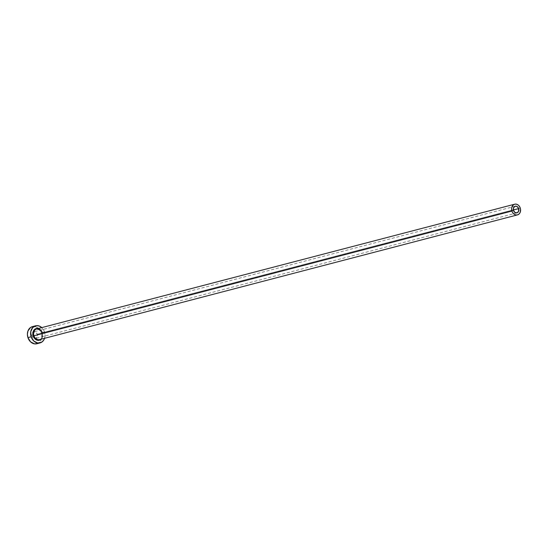 <?xml version="1.0" encoding="UTF-8"?>
<svg xmlns="http://www.w3.org/2000/svg" width="548" height="548" viewBox="0 0 548 548"><rect width="100%" height="100%" fill="white"/><g stroke="black" fill="none" stroke-linecap="round" stroke-linejoin="round"><path stroke-width="0.41" stroke-dasharray="2.74 2.06" d="M37.216 334.253L513.366 209.994L37.216 334.253L37.202 336.828L35.682 338.445L33.538 338.15L32.031 336.123A3.425 2.754 75.4 0 0 34.654 338.561A3.425 2.754 75.4 0 0 35.49 338.506A3.425 2.754 75.4 0 0 37.216 334.253A3.425 2.754 75.4 0 0 33.757 331.876A3.425 2.754 75.4 0 0 33.003 332.232A3.425 2.754 75.4 0 0 32.031 336.123L32.044 333.547L33.565 331.93L35.709 332.225L37.216 334.253M513.497 210.48L32.031 336.123L513.497 210.48M38.381 328.499A6.083 4.884 -104.6 0 1 42.408 332.698A6.083 4.884 -104.6 0 1 41.175 339.191L42.675 336.184L42.408 332.698L40.593 329.766L37.839 328.382M39.593 339.602A5.528 4.439 75.4 0 0 42.312 332.766A5.528 4.439 75.4 0 0 36.737 328.923M520.264 208.035L42.312 332.766L520.264 208.035M36.853 343.747A8.843 7.097 75.4 0 0 41.312 332.773L44.498 331.944L41.778 327.608A8.843 7.097 -104.6 0 1 44.498 331.944L41.312 332.773A8.843 7.097 75.4 0 0 32.387 326.635M44.47 338.589L45.032 335.342L44.498 331.944A8.843 7.097 -104.6 0 1 44.566 338.308M36.887 343.74L38.607 342.959L40.607 340.835L41.703 337.849L41.717 334.458L40.648 331.184L38.668 328.512L36.065 326.861L33.25 326.478M40.545 330.101L42.203 332.787C42.984 336.308 42.093 338.589 39.525 339.623A5.528 4.439 75.4 0 0 42.312 332.766M516.949 212.857L35.49 338.506M515.223 206.226L33.757 331.876"/><path stroke-width="0.82" d="M518.675 208.61A3.425 2.754 -104.6 0 1 516.949 212.857A3.425 2.754 -104.6 0 1 513.497 210.48L513.503 207.904L515.031 206.288L516.648 206.315L518.422 207.993L518.668 211.186L517.141 212.802L515.004 212.508L513.497 210.48A3.425 2.754 -104.6 0 1 515.223 206.226A3.425 2.754 -104.6 0 1 518.675 208.61L513.366 209.994L518.675 208.61M41.175 339.191A6.083 4.884 -104.6 0 1 33.216 336.02L33.949 335.78A5.528 4.439 75.4 0 0 39.593 339.602M40.545 330.101L36.737 328.923A5.528 4.439 75.4 0 0 33.949 335.78L511.907 211.055A5.528 4.439 -104.6 0 1 514.688 204.199A5.528 4.439 -104.6 0 1 520.264 208.035A5.528 4.439 -104.6 0 1 517.483 214.891A5.528 4.439 -104.6 0 1 511.907 211.055L33.949 335.78A5.528 4.439 75.4 0 0 39.525 339.623L517.483 214.891M35.579 325.8L32.387 326.635A8.843 7.097 75.4 0 0 27.934 337.602L31.126 336.773A8.843 7.097 -104.6 0 1 35.579 325.8A8.843 7.097 -104.6 0 1 41.778 327.608M33.25 326.478L30.64 327.416L27.962 330.958L27.4 334.205L27.934 337.602A8.843 7.097 75.4 0 0 36.853 343.747L40.045 342.911A8.843 7.097 -104.6 0 1 31.126 336.773L27.934 337.602L30.578 341.863L34.586 343.877L37.353 343.589M41.854 327.683L39.257 326.033L36.435 325.642L32.729 327.519L30.736 331.698L31.126 336.773L33.77 341.034L37.778 343.041L41.792 342.13L43.799 340L44.566 338.308A8.843 7.097 -104.6 0 1 40.045 342.911M41.306 339.061L38.757 340.349L35.887 339.616L33.668 337.109L32.935 334.855L33.236 331.444L34.319 329.656L35.935 328.581L38.805 328.629M511.907 211.055L512.88 212.946L514.339 214.323L516.065 214.974L517.792 214.795L519.264 213.816L520.251 212.192L520.518 209.089L519.853 207.041L518.614 205.37L516.99 204.342L515.23 204.096L513.599 204.685L511.921 206.897L511.572 208.932L511.907 211.055M42.312 332.766A5.528 4.439 75.4 0 0 36.668 328.944A5.528 4.439 75.4 0 0 33.949 335.78L33.216 336.02A6.083 4.884 -104.6 0 1 38.381 328.499M36.737 328.923L514.688 204.199"/></g></svg>
